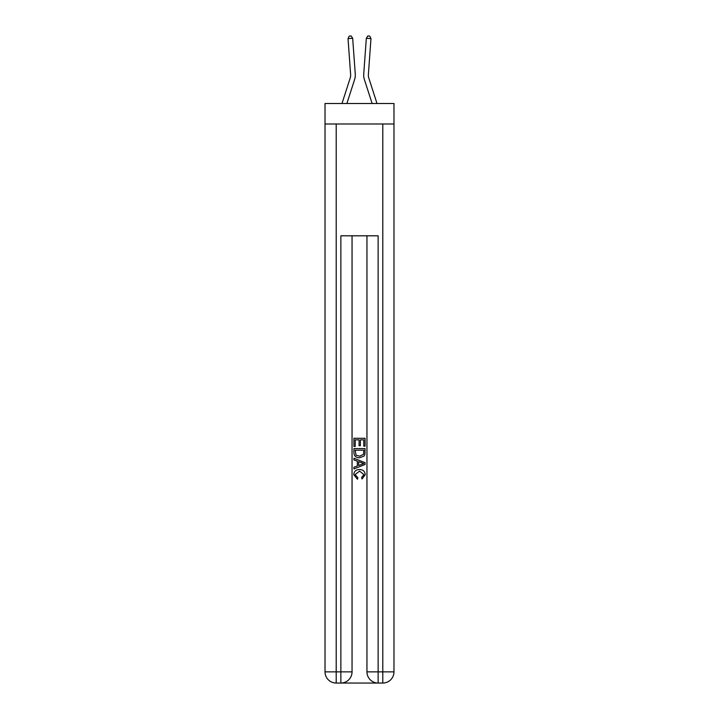 <?xml version="1.0" encoding="UTF-8"?>
<svg xmlns="http://www.w3.org/2000/svg" width="719" height="719" viewBox="0 0 719 719"><rect width="100%" height="100%" fill="white"/><g stroke="black" fill="none" stroke-linecap="round" stroke-linejoin="round"><path stroke-width="1.08" d="M393.976 123.992L393.976 103.491L325.024 103.491L325.024 123.992L393.976 123.992L393.976 671.87L382.796 671.87L382.796 123.992M354.629 79.458L346.882 103.491L354.629 79.458A13.976 13.976 142.5 0 0 355.267 74.165L352.678 38.269L355.267 74.165L352.678 38.269L355.267 74.165L352.678 38.269L355.267 74.165L352.678 38.269L355.267 74.165L352.678 38.269L355.267 74.165L352.678 38.269L355.267 74.165L352.678 38.269L355.267 74.165L352.678 38.269L355.267 74.165L352.678 38.269L355.267 74.165L352.678 38.269L355.267 74.165L352.678 38.269L355.267 74.165L352.678 38.269L355.267 74.165L352.678 38.269L355.267 74.165L352.678 38.269L355.267 74.165L352.678 38.269L355.267 74.165L352.678 38.269L355.267 74.165L352.678 38.269L355.267 74.165L352.678 38.269L355.267 74.165L352.678 38.269L355.267 74.165L352.678 38.269L355.267 74.165L352.678 38.269L355.267 74.165L352.678 38.269L355.267 74.165L352.678 38.269L355.267 74.165L352.678 38.269L355.267 74.165L352.678 38.269L355.267 74.165L352.678 38.269L355.267 74.165L352.678 38.269L355.267 74.165L352.678 38.269L355.267 74.165L352.678 38.269L348.032 38.601L349.245 36.085L351.106 35.95L352.678 38.269M350.198 78.029A9.32 9.32 -37.5 0 0 350.62 74.497A9.32 9.32 -37.5 0 1 350.198 78.029A9.32 9.32 -37.5 0 0 350.62 74.497A9.32 9.32 -37.5 0 1 350.198 78.029A9.32 9.32 -37.5 0 0 350.62 74.497A9.32 9.32 -37.5 0 1 350.198 78.029A9.32 9.32 -37.5 0 0 350.62 74.497A9.32 9.32 -37.5 0 1 350.198 78.029A9.32 9.32 -37.5 0 0 350.62 74.497A9.32 9.32 -37.5 0 1 350.198 78.029A9.32 9.32 -37.5 0 0 350.62 74.497A9.32 9.32 -37.5 0 1 350.198 78.029A9.32 9.32 -37.5 0 0 350.62 74.497A9.32 9.32 -37.5 0 1 350.198 78.029A9.32 9.32 -37.5 0 0 350.62 74.497A9.32 9.32 -37.5 0 1 350.198 78.029A9.32 9.32 -37.5 0 0 350.62 74.497A9.32 9.32 -37.5 0 1 350.198 78.029A9.32 9.32 -37.5 0 0 350.62 74.497A9.32 9.32 -37.5 0 1 350.198 78.029A9.32 9.32 -37.5 0 0 350.62 74.497A9.32 9.32 -37.5 0 1 350.198 78.029A9.32 9.32 -37.5 0 0 350.62 74.497A9.32 9.32 -37.5 0 1 350.198 78.029A9.32 9.32 -37.5 0 0 350.62 74.497A9.32 9.32 -37.5 0 1 350.198 78.029A9.32 9.32 -37.5 0 0 350.62 74.497A9.32 9.32 -37.5 0 1 350.198 78.029A9.32 9.32 -37.5 0 0 350.62 74.497A9.32 9.32 -37.5 0 1 350.198 78.029A9.32 9.32 -37.5 0 0 350.62 74.497A9.32 9.32 -37.5 0 1 350.198 78.029A9.32 9.32 -37.5 0 0 350.62 74.497A9.32 9.32 -37.5 0 1 350.198 78.029A9.32 9.32 -37.5 0 0 350.62 74.497A9.32 9.32 -37.5 0 1 350.198 78.029A9.32 9.32 -37.5 0 0 350.62 74.497A9.32 9.32 -37.5 0 1 350.198 78.029A9.32 9.32 -37.5 0 0 350.62 74.497A9.32 9.32 -37.5 0 1 350.198 78.029A9.32 9.32 -37.5 0 0 350.62 74.497A9.32 9.32 -37.5 0 1 350.198 78.029A9.32 9.32 -37.5 0 0 350.62 74.497A9.32 9.32 -37.5 0 1 350.198 78.029A9.32 9.32 -37.5 0 0 350.62 74.497A9.32 9.32 -37.5 0 1 350.198 78.029A9.32 9.32 -37.5 0 0 350.62 74.497A9.32 9.32 -37.5 0 1 350.198 78.029A9.32 9.32 -37.5 0 0 350.62 74.497A9.32 9.32 -37.5 0 1 350.198 78.029A9.32 9.32 -37.5 0 0 350.62 74.497A9.32 9.32 -37.5 0 1 350.198 78.029A9.32 9.32 -37.5 0 0 350.62 74.497A9.32 9.32 -37.5 0 1 350.198 78.029A9.32 9.32 -37.5 0 0 350.62 74.497A9.32 9.32 -37.5 0 1 350.198 78.029L341.992 103.491L350.198 78.029A9.32 9.32 -45.4 0 0 350.62 74.497L348.032 38.601M368.802 78.029A9.32 9.32 37.5 0 1 368.38 74.497A9.32 9.32 37.5 0 0 368.802 78.029A9.32 9.32 37.5 0 1 368.38 74.497A9.32 9.32 37.5 0 0 368.802 78.029A9.32 9.32 37.5 0 1 368.38 74.497A9.32 9.32 37.5 0 0 368.802 78.029A9.32 9.32 37.5 0 1 368.38 74.497A9.32 9.32 37.5 0 0 368.802 78.029A9.32 9.32 37.5 0 1 368.38 74.497A9.32 9.32 37.5 0 0 368.802 78.029A9.32 9.32 37.5 0 1 368.38 74.497A9.32 9.32 37.5 0 0 368.802 78.029A9.32 9.32 37.5 0 1 368.38 74.497A9.32 9.32 37.5 0 0 368.802 78.029A9.32 9.32 37.5 0 1 368.38 74.497A9.32 9.32 37.5 0 0 368.802 78.029A9.32 9.32 37.5 0 1 368.38 74.497A9.32 9.32 37.5 0 0 368.802 78.029A9.32 9.32 37.5 0 1 368.38 74.497A9.32 9.32 37.5 0 0 368.802 78.029A9.32 9.32 37.5 0 1 368.38 74.497A9.32 9.32 37.5 0 0 368.802 78.029A9.32 9.32 37.5 0 1 368.38 74.497A9.32 9.32 37.5 0 0 368.802 78.029A9.32 9.32 37.5 0 1 368.38 74.497A9.32 9.32 37.5 0 0 368.802 78.029A9.32 9.32 37.5 0 1 368.38 74.497A9.32 9.32 37.5 0 0 368.802 78.029A9.32 9.32 37.5 0 1 368.38 74.497A9.32 9.32 37.5 0 0 368.802 78.029A9.32 9.32 37.5 0 1 368.38 74.497A9.32 9.32 37.5 0 0 368.802 78.029A9.32 9.32 37.5 0 1 368.38 74.497A9.32 9.32 37.5 0 0 368.802 78.029A9.32 9.32 37.5 0 1 368.38 74.497A9.32 9.32 37.5 0 0 368.802 78.029A9.32 9.32 37.5 0 1 368.38 74.497A9.32 9.32 37.5 0 0 368.802 78.029A9.32 9.32 37.5 0 1 368.38 74.497A9.32 9.32 37.5 0 0 368.802 78.029A9.32 9.32 37.5 0 1 368.38 74.497A9.32 9.32 37.5 0 0 368.802 78.029A9.32 9.32 37.5 0 1 368.38 74.497A9.32 9.32 37.5 0 0 368.802 78.029A9.32 9.32 37.5 0 1 368.38 74.497A9.32 9.32 37.5 0 0 368.802 78.029A9.32 9.32 37.5 0 1 368.38 74.497A9.32 9.32 37.5 0 0 368.802 78.029A9.32 9.32 37.5 0 1 368.38 74.497A9.32 9.32 37.5 0 0 368.802 78.029A9.32 9.32 37.5 0 1 368.38 74.497A9.32 9.32 37.5 0 0 368.802 78.029A9.32 9.32 37.5 0 1 368.38 74.497A9.32 9.32 37.5 0 0 368.802 78.029A9.32 9.32 37.5 0 1 368.38 74.497A9.32 9.32 37.5 0 0 368.802 78.029L377.008 103.491L368.802 78.029A9.32 9.32 45.4 0 1 368.38 74.497L370.968 38.601L366.322 38.269L363.733 74.165A13.976 13.976 -142.5 0 0 364.371 79.458L372.118 103.491L364.371 79.458M341.705 683.05L377.295 683.05M378.131 683.05L378.131 671.87L366.951 671.87A11.18 11.18 0 0 0 378.131 683.05L382.796 683.05L382.796 671.87L378.131 671.87L378.131 235.805L340.869 235.805L340.869 671.87L325.024 671.87L325.024 123.992M352.049 235.805L352.049 671.87A11.18 11.18 0 0 1 340.869 683.05L336.204 683.05A11.18 11.18 0 0 1 325.024 671.87M366.951 671.87L366.951 235.805M382.796 683.05A11.18 11.18 0 0 0 393.976 671.87M353.91 446.454L353.91 438.284L365.09 438.284L365.09 446.166L363.796 446.166L363.796 439.857L360.363 439.857L360.363 445.735L359.069 445.735L359.069 439.857L355.204 439.857L355.204 446.454L353.91 446.454M353.91 452.611L353.91 448.602L365.09 448.602L364.928 454.408L364.129 456.026L359.563 457.778C355.986 457.796 354.099 456.071 353.91 452.611M355.204 450.184L355.986 455.127L359.581 456.206L363.571 454.3L363.796 450.184L355.204 450.184M353.91 459.926L353.91 458.255L365.09 462.694L365.09 464.474L353.91 468.914L353.91 467.242L357.352 465.966L357.352 461.203L353.91 459.926M361.738 462.82L358.637 461.679L358.637 465.49L363.796 463.584L361.738 462.82M355.06 474.567L357.855 477.704L357.487 479.285L353.766 474.72C354.072 471.287 356.004 469.552 359.581 469.534C363.023 469.606 364.901 471.322 365.234 474.684L361.981 478.998L361.648 477.416L363.94 474.612L359.59 471.107L355.06 474.567M366.322 38.269L363.733 74.165L366.322 38.269L363.733 74.165L366.322 38.269L363.733 74.165L366.322 38.269L363.733 74.165L366.322 38.269L363.733 74.165L366.322 38.269L363.733 74.165L366.322 38.269L363.733 74.165L366.322 38.269L363.733 74.165L366.322 38.269L363.733 74.165L366.322 38.269L363.733 74.165L366.322 38.269L363.733 74.165L366.322 38.269L363.733 74.165L366.322 38.269L363.733 74.165L366.322 38.269L363.733 74.165L366.322 38.269L363.733 74.165L366.322 38.269L363.733 74.165L366.322 38.269L363.733 74.165L366.322 38.269L363.733 74.165L366.322 38.269L363.733 74.165L366.322 38.269L363.733 74.165L366.322 38.269L363.733 74.165L366.322 38.269L363.733 74.165L366.322 38.269L363.733 74.165L366.322 38.269L363.733 74.165L366.322 38.269L363.733 74.165L366.322 38.269L363.733 74.165L366.322 38.269L363.733 74.165L366.322 38.269L363.733 74.165L366.322 38.269L367.894 35.95L369.755 36.085L370.968 38.601M336.204 123.992L336.204 683.05M352.049 671.87L340.869 671.87L340.869 683.05"/></g></svg>
